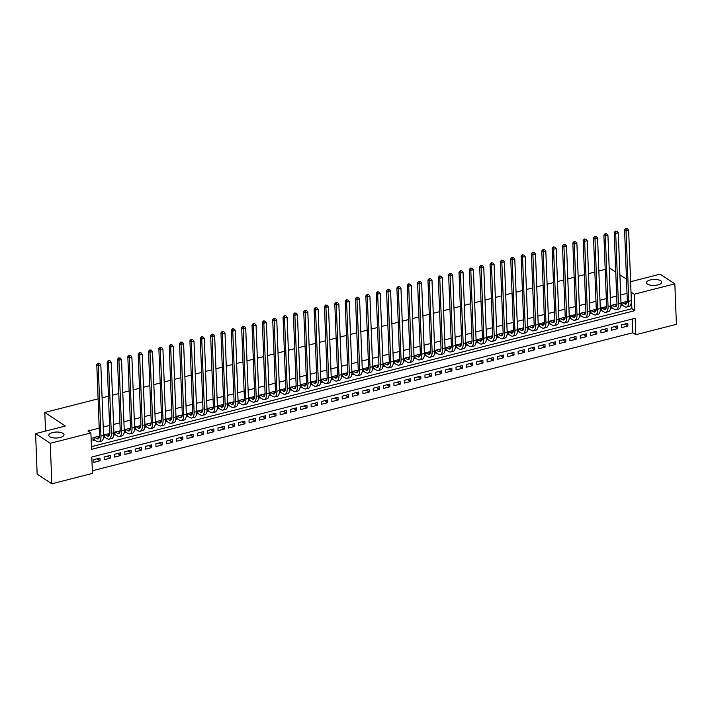 <?xml version="1.0" encoding="UTF-8"?>
<svg xmlns="http://www.w3.org/2000/svg" width="712" height="712" viewBox="0 0 712 712"><rect width="100%" height="100%" fill="white"/><g stroke="black" fill="none" stroke-linecap="round" stroke-linejoin="round"><path stroke-width="1.07" d="M63.012 433.341A7.618 2.99 177.8 0 1 64.009 434.738A7.618 2.99 177.8 0 1 58.393 437.853A7.618 2.99 177.8 0 1 49.769 436.723A7.618 2.99 177.8 0 1 48.781 435.326A7.618 2.99 177.8 0 1 54.397 432.211A7.618 2.99 177.8 0 1 63.012 433.341M660.674 280.742A7.618 2.99 177.8 0 1 661.671 282.139A7.618 2.99 177.8 0 1 656.055 285.254A7.618 2.99 177.8 0 1 647.431 284.124A7.618 2.99 177.8 0 1 646.443 282.726A7.618 2.99 177.8 0 1 652.058 279.611A7.618 2.99 177.8 0 1 660.674 280.742M676.4 324.334L635.78 334.702L635.149 318.291L91.821 457.015L92.453 473.427L51.834 483.795L50.276 443.309L90.896 432.94L91.528 449.352L634.855 310.628L634.223 294.216L674.842 283.839L676.4 324.334M92.346 470.766L632.843 332.762L635.78 334.702M50.276 443.309L35.6 433.626L37.157 474.112L51.834 483.795M99.191 437.586L99.128 436.162L92.925 437.747L93.032 440.479L94.838 440.016M109.532 434.943L109.479 433.519L103.525 435.041M119.883 432.3L119.83 430.876L113.876 432.398M130.234 429.656L130.18 428.232L124.226 429.754M140.584 427.013L140.531 425.589L134.577 427.111M150.935 424.379L150.882 422.946L144.919 424.468M161.286 421.735L161.224 420.303L155.269 421.824M171.628 419.092L171.574 417.659L165.62 419.181M181.978 416.449L181.925 415.016L175.971 416.538M192.329 413.805L192.276 412.382L186.321 413.894M202.68 411.162L202.626 409.738L196.663 411.26M213.03 408.519L212.968 407.095L207.014 408.617M223.372 405.876L223.319 404.452L217.365 405.974M233.723 403.232L233.67 401.808L227.715 403.33M244.074 400.598L244.02 399.165L238.066 400.687M254.424 397.955L254.371 396.522L248.417 398.044M264.775 395.311L264.722 393.878L258.759 395.4M275.126 392.668L275.063 391.235L269.109 392.757M285.468 390.025L285.414 388.601L279.46 390.114M295.818 387.381L295.765 385.957L289.811 387.47M306.169 384.738L306.115 383.314L300.161 384.836M316.52 382.095L316.466 380.671L310.512 382.193M326.87 379.452L326.817 378.028L320.854 379.549M337.221 376.808L337.159 375.384L331.205 376.906M347.563 374.174L347.509 372.741L341.555 374.263M357.913 371.531L357.86 370.098L351.906 371.62M368.264 368.887L368.211 367.454L362.257 368.976M378.615 366.244L378.562 364.811L372.599 366.333M388.966 363.601L388.903 362.177L382.949 363.69M399.307 360.957L399.254 359.533L393.3 361.055M409.658 358.314L409.605 356.89L403.651 358.412M420.009 355.671L419.955 354.247L414.001 355.769M430.36 353.027L430.306 351.603L424.352 353.125M440.71 350.393L440.657 348.96L434.694 350.482M451.061 347.75L450.999 346.317L445.045 347.839M461.403 345.106L461.349 343.673L455.395 345.195M471.753 342.463L471.7 341.03L465.746 342.552M482.104 339.82L482.051 338.396L476.097 339.909M492.455 337.177L492.401 335.752L486.438 337.274M502.806 334.533L502.743 333.109L496.789 334.631M513.147 331.89L513.094 330.466L507.14 331.988M523.498 329.247L523.445 327.823L517.49 329.345M533.849 326.612L533.795 325.179L527.841 326.701M544.199 323.969L544.146 322.536L538.192 324.058M554.55 321.326L554.497 319.893L548.534 321.415M564.901 318.682L564.838 317.249L558.884 318.771M575.243 316.039L575.189 314.615L569.235 316.128M585.593 313.396L585.54 311.972L579.586 313.485M595.944 310.752L595.891 309.328L589.937 310.85M606.295 308.109L606.241 306.685L600.278 308.207M616.645 305.466L616.592 304.042L610.629 305.564M624.869 324.031L627.886 326.025L621.674 327.609L621.567 324.868L627.779 323.284L627.886 326.025M614.518 326.675L617.535 328.659L611.323 330.252L611.216 327.511L617.429 325.927L617.535 328.659M604.168 329.309L607.185 331.303L600.972 332.887L600.866 330.154L607.078 328.57L607.185 331.303M593.817 331.952L596.834 333.946L590.622 335.53L590.524 332.798L596.727 331.214L596.834 333.946M583.466 334.596L586.483 336.589L580.28 338.173L580.173 335.441L586.385 333.857L586.483 336.589M573.115 337.239L576.142 339.232L569.929 340.817L569.822 338.084L576.035 336.5L576.142 339.232M562.774 339.882L565.791 341.876L559.579 343.46L559.472 340.728L565.684 339.135L565.791 341.876M552.423 342.525L555.44 344.519L549.228 346.103L549.121 343.371L555.333 341.778L555.44 344.519M542.072 345.169L545.089 347.162L538.877 348.747L538.779 346.005L544.983 344.421L545.089 347.162M531.722 347.812L534.739 349.806L528.535 351.39L528.429 348.649L534.632 347.064L534.739 349.806M521.371 350.455L524.388 352.44L518.185 354.033L518.078 351.292L524.29 349.708L524.388 352.44M511.02 353.099L514.046 355.083L507.834 356.668L507.727 353.935L513.939 352.351L514.046 355.083M500.678 355.733L503.696 357.727L497.483 359.311L497.377 356.578L503.589 354.994L503.696 357.727M490.328 358.376L493.345 360.37L487.133 361.954L487.026 359.222L493.238 357.638L493.345 360.37M479.977 361.02L482.994 363.013L476.782 364.597L476.684 361.865L482.887 360.281L482.994 363.013M469.626 363.663L472.643 365.657L466.44 367.241L466.333 364.508L472.537 362.924L472.643 365.657M459.276 366.306L462.293 368.3L456.089 369.884L455.983 367.152L462.195 365.559L462.293 368.3M448.934 368.95L451.951 370.943L445.739 372.527L445.632 369.786L451.844 368.202L451.951 370.943M438.583 371.593L441.6 373.586L435.388 375.171L435.281 372.429L441.493 370.845L441.6 373.586M428.232 374.236L431.25 376.221L425.037 377.814L424.939 375.073L431.143 373.488L431.25 376.221M417.882 376.879L420.899 378.864L414.695 380.457L414.589 377.716L420.792 376.132L420.899 378.864M407.531 379.514L410.548 381.507L404.345 383.092L404.238 380.359L410.45 378.775L410.548 381.507M397.18 382.157L400.206 384.151L393.994 385.735L393.887 383.003L400.1 381.418L400.206 384.151M386.839 384.8L389.856 386.794L383.643 388.378L383.537 385.646L389.749 384.062L389.856 386.794M376.488 387.444L379.505 389.437L373.293 391.022L373.186 388.289L379.398 386.705L379.505 389.437M366.137 390.087L369.154 392.081L362.942 393.665L362.844 390.933L369.047 389.339L369.154 392.081M355.786 392.73L358.803 394.724L352.6 396.308L352.493 393.567L358.697 391.983L358.803 394.724M345.436 395.374L348.453 397.367L342.25 398.951L342.143 396.21L348.355 394.626L348.453 397.367M335.094 398.017L338.111 400.01L331.899 401.595L331.792 398.853L338.004 397.269L338.111 400.01M324.743 400.66L327.76 402.645L321.548 404.238L321.441 401.497L327.654 399.913L327.76 402.645M314.392 403.295L317.41 405.288L311.197 406.872L311.091 404.14L317.303 402.556L317.41 405.288M304.042 405.938L307.059 407.932L300.847 409.516L300.749 406.783L306.952 405.199L307.059 407.932M293.691 408.581L296.708 410.575L290.505 412.159L290.398 409.427L296.61 407.843L296.708 410.575M283.34 411.225L286.366 413.218L280.154 414.802L280.047 412.07L286.26 410.486L286.366 413.218M272.999 413.868L276.016 415.861L269.803 417.446L269.697 414.713L275.909 413.12L276.016 415.861M262.648 416.511L265.665 418.505L259.453 420.089L259.346 417.357L265.558 415.763L265.665 418.505M252.297 419.154L255.314 421.148L249.102 422.732L249.004 419.991L255.208 418.407L255.314 421.148M241.947 421.798L244.964 423.791L238.76 425.375L238.653 422.634L244.857 421.05L244.964 423.791M231.596 424.441L234.613 426.426L228.41 428.019L228.303 425.278L234.515 423.693L234.613 426.426M221.245 427.084L224.271 429.069L218.059 430.653L217.952 427.921L224.164 426.337L224.271 429.069M210.903 429.719L213.92 431.712L207.708 433.297L207.601 430.564L213.814 428.98L213.92 431.712M200.553 432.362L203.57 434.356L197.358 435.94L197.251 433.207L203.463 431.623L203.57 434.356M190.202 435.005L193.219 436.999L187.007 438.583L186.909 435.851L193.112 434.267L193.219 436.999M179.851 437.649L182.868 439.642L176.665 441.226L176.558 438.494L182.77 436.91L182.868 439.642M169.5 440.292L172.518 442.286L166.314 443.87L166.208 441.137L172.42 439.544L172.518 442.286M159.159 442.935L162.176 444.929L155.964 446.513L155.857 443.772L162.069 442.188L162.176 444.929M148.808 445.578L151.825 447.572L145.613 449.156L145.506 446.415L151.718 444.831L151.825 447.572M138.457 448.222L141.474 450.207L135.262 451.8L135.164 449.058L141.368 447.474L141.474 450.207M128.107 450.865L131.124 452.85L124.92 454.443L124.814 451.702L131.017 450.118L131.124 452.85M117.756 453.5L120.773 455.493L114.57 457.077L114.463 454.345L120.675 452.761L120.773 455.493M107.405 456.143L110.431 458.136L104.219 459.721L104.112 456.988L110.324 455.404L110.431 458.136M632.843 332.762L632.318 319.012M99.974 458.047L93.761 459.632L93.868 462.364L100.081 460.78L99.974 458.047M91.421 446.691L631.918 308.688L631.028 292.347M627.023 293.362L620.677 294.99M616.672 296.005L610.326 297.625M606.321 298.648L599.976 300.268M595.971 301.292L589.625 302.912M585.629 303.935L579.283 305.555M575.278 306.578L568.933 308.198M564.928 309.222L558.582 310.841M554.577 311.865L548.231 313.485M544.226 314.508L537.88 316.128M533.875 317.151L527.53 318.771M523.534 319.786L517.188 321.406M513.183 322.429L506.837 324.049M502.832 325.072L496.487 326.692M492.482 327.716L486.136 329.336M482.131 330.359L475.785 331.979M471.789 333.002L465.443 334.622M461.438 335.646L455.093 337.265M451.088 338.289L444.742 339.909M440.737 340.932L434.391 342.552M430.386 343.567L424.041 345.187M420.036 346.21L413.69 347.83M409.694 348.853L403.348 350.473M399.343 351.497L392.997 353.116M388.992 354.14L382.647 355.76M378.642 356.783L372.296 358.403M368.291 359.427L361.945 361.046M357.94 362.07L351.603 363.69M347.598 364.713L341.253 366.333M337.248 367.348L330.902 368.976M326.897 369.991L320.551 371.611M316.546 372.634L310.201 374.254M306.196 375.277L299.85 376.897M295.854 377.921L289.508 379.541M285.503 380.564L279.157 382.184M275.152 383.207L268.807 384.827M264.802 385.851L258.456 387.47M254.451 388.494L248.105 390.114M244.1 391.137L237.763 392.757M233.758 393.772L227.413 395.391M223.408 396.415L217.062 398.035M213.057 399.058L206.711 400.678M202.706 401.702L196.361 403.321M192.356 404.345L186.01 405.965M182.014 406.988L175.668 408.608M171.663 409.631L165.317 411.251M161.312 412.275L154.967 413.894M150.962 414.918L144.616 416.538M140.611 417.552L134.265 419.172M130.26 420.196L123.915 421.815M119.919 422.839L113.573 424.459M109.568 425.482L103.222 427.102M99.217 428.126L87.959 431L90.896 432.94M626.996 302.822L626.934 301.398L620.98 302.92M620.873 305.715L622.644 305.261M610.522 308.349L612.293 307.904M600.172 310.993L601.943 310.539M589.821 313.636L591.592 313.182M579.47 316.279L581.25 315.825M569.128 318.923L570.899 318.469M558.778 321.566L560.549 321.112M548.427 324.209L550.198 323.755M538.076 326.853L539.847 326.399M527.726 329.496L529.506 329.042M517.375 332.13L519.155 331.685M507.033 334.774L508.804 334.32M496.682 337.417L498.453 336.963M486.332 340.06L488.103 339.606M475.981 342.703L477.752 342.25M465.63 345.347L467.41 344.893M455.288 347.99L457.059 347.536M444.938 350.633L446.709 350.179M434.587 353.277L436.358 352.823M424.236 355.911L426.007 355.466M413.886 358.554L415.666 358.1M403.535 361.198L405.315 360.744M393.193 363.841L394.964 363.387M382.842 366.484L384.613 366.03M372.492 369.127L374.263 368.674M362.141 371.771L363.912 371.317M351.79 374.414L353.57 373.96M341.448 377.057L343.22 376.603M331.098 379.701L332.869 379.247M320.747 382.335L322.518 381.89M310.396 384.978L312.168 384.524M300.046 387.622L301.817 387.168M289.695 390.265L291.475 389.811M279.353 392.908L281.124 392.454M269.002 395.552L270.774 395.098M258.652 398.195L260.423 397.741M248.301 400.838L250.072 400.384M237.95 403.482L239.73 403.028M227.6 406.116L229.38 405.671M217.258 408.759L219.029 408.305M206.907 411.403L208.678 410.949M196.556 414.046L198.328 413.592M186.206 416.689L187.977 416.235M175.855 419.332L177.635 418.878M165.513 421.976L167.284 421.522M155.163 424.619L156.934 424.165M144.812 427.262L146.583 426.808M134.461 429.897L136.232 429.452M124.11 432.54L125.89 432.086M113.76 435.183L115.54 434.729M103.418 437.827L105.189 437.373M35.6 433.626L65.353 426.025L44.812 412.462L45.523 431.089M44.812 412.462L98.096 398.862M102.101 397.839L108.438 396.219M112.443 395.196L118.788 393.576M122.793 392.552L129.139 390.933M133.144 389.909L139.49 388.289M143.495 387.266L149.84 385.646M153.845 384.622L160.191 383.003M164.187 381.979L170.533 380.359M174.538 379.336L180.884 377.716M184.889 376.701L191.234 375.082M195.239 374.058L201.585 372.438M205.59 371.415L211.936 369.795M215.941 368.772L222.278 367.152M226.282 366.128L232.628 364.508M236.633 363.485L242.979 361.865M246.984 360.842L253.33 359.222M257.335 358.198L263.68 356.578M267.685 355.555L274.031 353.935M278.027 352.921L284.373 351.292M288.378 350.277L294.724 348.658M298.728 347.634L305.074 346.014M309.079 344.991L315.425 343.371M319.43 342.347L325.776 340.728M329.781 339.704L336.126 338.084M340.122 337.061L346.468 335.441M350.473 334.418L356.819 332.798M360.824 331.774L367.17 330.154M371.175 329.131L377.52 327.511M381.525 326.497L387.871 324.877M391.867 323.853L398.213 322.233M402.218 321.21L408.563 319.59M412.568 318.567L418.914 316.947M422.919 315.923L429.265 314.303M433.27 313.28L439.615 311.66M443.62 310.637L449.966 309.017M453.962 307.993L460.308 306.374M464.313 305.35L470.659 303.73M474.664 302.716L481.009 301.096M485.014 300.072L491.36 298.453M495.365 297.429L501.711 295.809M505.716 294.786L512.053 293.166M516.058 292.142L522.403 290.523M526.408 289.499L532.754 287.879M536.759 286.856L543.105 285.236M547.11 284.213L553.455 282.593M557.46 281.569L563.806 279.95M567.802 278.935L574.148 277.306M578.153 276.292L584.499 274.672M588.504 273.648L594.849 272.029M598.854 271.005L605.2 269.385M609.205 268.362L609.873 268.193L615.755 272.073M630.618 281.703L660.166 274.156L674.842 283.839M631.286 292.276L634.223 294.216M626.471 279.148L619.903 274.814M631.918 308.688L634.855 310.628M97.063 458.786L100.081 460.78M622.537 302.52L624.566 303.855A5.954 2.626 -104.3 0 0 625.83 304.158A5.954 2.626 -104.3 0 0 627.29 300.322L624.575 229.798L625.741 228.463L627.361 228.588L625.741 228.463M625.127 301.861L626.907 303.036M627.361 228.588L628.634 230.11L626.044 230.768L628.758 301.292A8.927 3.943 75.7 0 1 626.56 307.041A8.927 3.943 75.7 0 1 624.673 306.596L620.989 304.567M628.634 230.11L631.339 300.633A8.927 3.943 75.7 0 1 629.15 306.382L626.56 307.041M626.329 228.855L626.044 230.768L624.575 229.798M621.968 302.671L622.057 304.87M612.187 305.163L614.216 306.498A5.954 2.626 -104.3 0 0 615.479 306.801A5.954 2.626 -104.3 0 0 616.939 302.965L614.233 232.441L615.391 231.106L617.01 231.231L615.391 231.106M614.776 304.505L616.565 305.679M617.01 231.231L618.283 232.744L615.702 233.411L618.408 303.935A8.927 3.943 75.7 0 1 616.209 309.684A8.927 3.943 75.7 0 1 614.322 309.239L610.638 307.21M618.283 232.744L620.998 303.276A8.927 3.943 75.7 0 1 618.799 309.017L616.209 309.684M615.978 231.498L615.702 233.411L614.233 232.441M611.617 305.306L611.706 307.513M601.836 307.807L603.865 309.142A5.954 2.626 -104.3 0 0 605.129 309.444A5.954 2.626 -104.3 0 0 606.588 305.608L603.883 235.085L605.04 233.75L606.668 233.874L605.04 233.75M604.426 307.148L606.215 308.323M606.668 233.874L607.932 235.387L605.351 236.055L608.057 306.578A8.927 3.943 75.7 0 1 605.868 312.328A8.927 3.943 75.7 0 1 603.972 311.883L600.287 309.853M607.932 235.387L610.647 305.92A8.927 3.943 75.7 0 1 608.448 311.66L605.868 312.328M605.627 234.141L605.351 236.055L603.883 235.085M601.266 307.949L601.355 310.156M591.494 310.45L593.514 311.785A5.954 2.626 -104.3 0 0 594.778 312.078A5.954 2.626 -104.3 0 0 596.238 308.252L593.532 237.728L594.698 236.393L596.318 236.518L594.698 236.393M594.075 309.791L595.864 310.966M596.318 236.518L597.591 238.03L595.001 238.689L597.706 309.222A8.927 3.943 75.7 0 1 595.517 314.962A8.927 3.943 75.7 0 1 593.621 314.517L589.937 312.497M597.591 238.03L600.296 308.563A8.927 3.943 75.7 0 1 598.107 314.303L595.517 314.962M595.277 236.785L595.001 238.689L593.532 237.728M590.924 310.592L591.005 312.791M581.143 313.093L583.164 314.428A5.954 2.626 -104.3 0 0 584.427 314.722A5.954 2.626 -104.3 0 0 585.896 310.895L583.181 240.371L584.347 239.036L585.967 239.161L584.347 239.036M583.733 312.435L585.513 313.609M585.967 239.161L587.24 240.674L584.65 241.332L587.356 311.865A8.927 3.943 75.7 0 1 585.166 317.605A8.927 3.943 75.7 0 1 583.27 317.16L579.595 315.14M587.24 240.674L589.945 311.206A8.927 3.943 75.7 0 1 587.756 316.947L585.166 317.605M584.935 239.428L584.65 241.332L583.181 240.371M580.574 313.236L580.654 315.434M570.793 315.736L572.822 317.071A5.954 2.626 -104.3 0 0 574.077 317.365A5.954 2.626 -104.3 0 0 575.545 313.538L572.831 243.006L573.997 241.68L575.616 241.804L573.997 241.68M573.383 315.069L575.163 316.253M575.616 241.804L576.889 243.317L574.299 243.976L577.014 314.508A8.927 3.943 75.7 0 1 574.815 320.249A8.927 3.943 75.7 0 1 572.92 319.804L569.244 317.783M576.889 243.317L579.595 313.841A8.927 3.943 75.7 0 1 577.405 319.59L574.815 320.249M574.584 242.062L574.299 243.976L572.831 243.006M570.223 315.879L570.303 318.077M560.442 318.38L562.471 319.715A5.954 2.626 -104.3 0 0 563.735 320.008A5.954 2.626 -104.3 0 0 565.194 316.181L562.489 245.649L563.646 244.323L565.266 244.447L563.646 244.323M563.032 317.712L564.812 318.896M565.266 244.447L566.538 245.96L563.948 246.619L566.663 317.151A8.927 3.943 75.7 0 1 564.465 322.892A8.927 3.943 75.7 0 1 562.578 322.447L558.893 320.427M566.538 245.96L569.253 316.484A8.927 3.943 75.7 0 1 567.055 322.233L564.465 322.892M564.233 244.706L563.948 246.619L562.489 245.649M559.872 318.522L559.961 320.72M550.091 321.014L552.12 322.358A5.954 2.626 -104.3 0 0 553.384 322.652A5.954 2.626 -104.3 0 0 554.844 318.825L552.138 248.292L553.295 246.966L554.915 247.091L553.295 246.966M552.681 320.356L554.47 321.539M554.915 247.091L556.188 248.604L553.607 249.262L556.312 319.786A8.927 3.943 75.7 0 1 554.123 325.535A8.927 3.943 75.7 0 1 552.227 325.09L548.543 323.07M556.188 248.604L558.902 319.127A8.927 3.943 75.7 0 1 556.704 324.877L554.123 325.535M553.883 247.349L553.607 249.262L552.138 248.292M549.522 321.165L549.611 323.364M539.749 323.657L541.77 325.001A5.954 2.626 -104.3 0 0 543.034 325.295A5.954 2.626 -104.3 0 0 544.493 321.459L541.788 250.935L542.944 249.609L544.573 249.725L542.944 249.609M542.33 322.999L544.119 324.174M544.573 249.725L545.837 251.247L543.256 251.906L545.962 322.429A8.927 3.943 75.7 0 1 543.772 328.179A8.927 3.943 75.7 0 1 541.877 327.734L538.192 325.713M545.837 251.247L548.552 321.771A8.927 3.943 75.7 0 1 546.353 327.52L543.772 328.179M543.532 249.992L543.256 251.906L541.788 250.935M539.18 323.809L539.26 326.007M529.399 326.301L531.419 327.636A5.954 2.626 -104.3 0 0 532.683 327.938A5.954 2.626 -104.3 0 0 534.142 324.102L531.437 253.579L532.603 252.253L534.222 252.368L532.603 252.253M531.98 325.642L533.769 326.817M534.222 252.368L535.495 253.89L532.905 254.549L535.611 325.072A8.927 3.943 75.7 0 1 533.422 330.822A8.927 3.943 75.7 0 1 531.526 330.377L527.841 328.348M535.495 253.89L538.201 324.414A8.927 3.943 75.7 0 1 536.011 330.163L533.422 330.822M533.19 252.635L532.905 254.549L531.437 253.579M528.829 326.452L528.909 328.65M519.048 328.944L521.068 330.279A5.954 2.626 -104.3 0 0 522.332 330.582A5.954 2.626 -104.3 0 0 523.801 326.746L521.086 256.222L522.252 254.887L523.872 255.012L522.252 254.887M521.638 328.285L523.418 329.46M523.872 255.012L525.144 256.525L522.555 257.192L525.269 327.716A8.927 3.943 75.7 0 1 523.071 333.465A8.927 3.943 75.7 0 1 521.175 333.02L517.499 330.991M525.144 256.525L527.85 327.057A8.927 3.943 75.7 0 1 525.661 332.798L523.071 333.465M522.839 255.279L522.555 257.192L521.086 256.222M518.478 329.095L518.558 331.294M508.697 331.587L510.727 332.922A5.954 2.626 -104.3 0 0 511.99 333.225A5.954 2.626 -104.3 0 0 513.45 329.389L510.735 258.865L511.901 257.53L513.521 257.655L511.901 257.53M511.287 330.929L513.067 332.103M513.521 257.655L514.794 259.168L512.204 259.835L514.918 330.359A8.927 3.943 75.7 0 1 512.72 336.108A8.927 3.943 75.7 0 1 510.824 335.663L507.149 333.634M514.794 259.168L517.499 329.7A8.927 3.943 75.7 0 1 515.31 335.441L512.72 336.108M512.489 257.922L512.204 259.835L510.735 258.865M508.128 331.73L508.217 333.937M498.347 334.231L500.376 335.566A5.954 2.626 -104.3 0 0 501.64 335.859A5.954 2.626 -104.3 0 0 503.099 332.032L500.394 261.509L501.551 260.174L503.17 260.298L501.551 260.174M500.937 333.572L502.725 334.747M503.17 260.298L504.443 261.811L501.862 262.479L504.568 333.002A8.927 3.943 75.7 0 1 502.369 338.743A8.927 3.943 75.7 0 1 500.483 338.307L496.798 336.278M504.443 261.811L507.158 332.344A8.927 3.943 75.7 0 1 504.959 338.084L502.369 338.743M502.138 260.565L501.862 262.479L500.394 261.509M497.777 334.373L497.866 336.58M487.996 336.874L490.025 338.209A5.954 2.626 -104.3 0 0 491.289 338.503A5.954 2.626 -104.3 0 0 492.748 334.676L490.043 264.152L491.2 262.817L492.829 262.942L491.2 262.817M490.586 336.215L492.375 337.39M492.829 262.942L494.092 264.455L491.511 265.113L494.217 335.646A8.927 3.943 75.7 0 1 492.028 341.386A8.927 3.943 75.7 0 1 490.132 340.941L486.447 338.921M494.092 264.455L496.807 334.987A8.927 3.943 75.7 0 1 494.609 340.728L492.028 341.386M491.787 263.209L491.511 265.113L490.043 264.152M487.426 337.016L487.515 339.215M477.654 339.517L479.674 340.852A5.954 2.626 -104.3 0 0 480.938 341.146A5.954 2.626 -104.3 0 0 482.398 337.319L479.692 266.786L480.858 265.46L482.478 265.585L480.858 265.46M480.235 338.859L482.024 340.033M482.478 265.585L483.751 267.098L481.161 267.757L483.866 338.289A8.927 3.943 75.7 0 1 481.677 344.03A8.927 3.943 75.7 0 1 479.781 343.584L476.097 341.564M483.751 267.098L486.456 337.622A8.927 3.943 75.7 0 1 484.258 343.371L481.677 344.03M481.437 265.852L481.161 267.757L479.692 266.786M477.084 339.66L477.165 341.858M467.303 342.161L469.324 343.495A5.954 2.626 -104.3 0 0 470.588 343.789A5.954 2.626 -104.3 0 0 472.056 339.962L469.342 269.43L470.507 268.104L472.127 268.228L470.507 268.104M469.893 341.493L471.673 342.677M472.127 268.228L473.4 269.741L470.81 270.4L473.516 340.932A8.927 3.943 75.7 0 1 471.326 346.673A8.927 3.943 75.7 0 1 469.431 346.228L465.755 344.207M473.4 269.741L476.106 340.265A8.927 3.943 75.7 0 1 473.916 346.014L471.326 346.673M471.095 268.486L470.81 270.4L469.342 269.43M466.734 342.303L466.814 344.501M456.953 344.804L458.982 346.139A5.954 2.626 -104.3 0 0 460.237 346.433A5.954 2.626 -104.3 0 0 461.705 342.606L458.991 272.073L460.157 270.747L461.777 270.872L460.157 270.747M459.543 344.136L461.323 345.32M461.777 270.872L463.049 272.385L460.459 273.043L463.174 343.567A8.927 3.943 75.7 0 1 460.976 349.316A8.927 3.943 75.7 0 1 459.08 348.871L455.404 346.851M463.049 272.385L465.755 342.908A8.927 3.943 75.7 0 1 463.565 348.658L460.976 349.316M460.744 271.13L460.459 273.043L458.991 272.073M456.383 344.946L456.463 347.144M446.602 347.438L448.631 348.782A5.954 2.626 -104.3 0 0 449.895 349.076A5.954 2.626 -104.3 0 0 451.355 345.249L448.64 274.716L449.806 273.39L451.426 273.515L449.806 273.39M449.192 346.78L450.972 347.963M451.426 273.515L452.698 275.028L450.109 275.686L452.823 346.21A8.927 3.943 75.7 0 1 450.625 351.959A8.927 3.943 75.7 0 1 448.738 351.514L445.053 349.494M452.698 275.028L455.413 345.551A8.927 3.943 75.7 0 1 453.215 351.301L450.625 351.959M450.393 273.773L450.109 275.686L448.64 274.716M446.032 347.59L446.121 349.788M436.251 350.082L438.281 351.425A5.954 2.626 -104.3 0 0 439.544 351.719A5.954 2.626 -104.3 0 0 441.004 347.883L438.298 277.36L439.455 276.034L441.075 276.149L439.455 276.034M438.841 349.423L440.63 350.598M441.075 276.149L442.348 277.671L439.767 278.33L442.472 348.853A8.927 3.943 75.7 0 1 440.283 354.603A8.927 3.943 75.7 0 1 438.387 354.158L434.703 352.128M442.348 277.671L445.062 348.195A8.927 3.943 75.7 0 1 442.864 353.944L440.283 354.603M440.043 276.416L439.767 278.33L438.298 277.36M435.682 350.233L435.771 352.431M425.91 352.725L427.93 354.06A5.954 2.626 -104.3 0 0 429.194 354.362A5.954 2.626 -104.3 0 0 430.653 350.526L427.948 280.003L429.105 278.668L430.733 278.793L429.105 278.668M428.49 352.066L430.279 353.241M430.733 278.793L431.997 280.314L429.416 280.973L432.122 351.497A8.927 3.943 75.7 0 1 429.932 357.246A8.927 3.943 75.7 0 1 428.037 356.801L424.352 354.772M431.997 280.314L434.712 350.838A8.927 3.943 75.7 0 1 432.513 356.578L429.932 357.246M429.692 279.06L429.416 280.973L427.948 280.003M425.331 352.876L425.42 355.074M415.559 355.368L417.579 356.703A5.954 2.626 -104.3 0 0 418.843 357.006A5.954 2.626 -104.3 0 0 420.303 353.17L417.597 282.646L418.763 281.311L420.383 281.436L418.763 281.311M418.14 354.709L419.929 355.884M420.383 281.436L421.655 282.949L419.065 283.616L421.771 354.14A8.927 3.943 75.7 0 1 419.582 359.889A8.927 3.943 75.7 0 1 417.686 359.444L414.001 357.415M421.655 282.949L424.361 353.481A8.927 3.943 75.7 0 1 422.172 359.222L419.582 359.889M419.35 281.703L419.065 283.616L417.597 282.646M414.989 355.51L415.069 357.718M405.208 358.011L407.228 359.346A5.954 2.626 -104.3 0 0 408.492 359.64A5.954 2.626 -104.3 0 0 409.961 355.813L407.246 285.29L408.412 283.954L410.032 284.079L408.412 283.954M407.798 357.353L409.578 358.528M410.032 284.079L411.305 285.592L408.715 286.26L411.429 356.783A8.927 3.943 75.7 0 1 409.231 362.533A8.927 3.943 75.7 0 1 407.335 362.088L403.66 360.058M411.305 285.592L414.01 356.125A8.927 3.943 75.7 0 1 411.821 361.865L409.231 362.533M409 284.346L408.715 286.26L407.246 285.29M404.638 358.154L404.719 360.361M394.857 360.655L396.887 361.99A5.954 2.626 -104.3 0 0 398.142 362.283A5.954 2.626 -104.3 0 0 399.61 358.456L396.895 287.933L398.061 286.598L399.681 286.722L398.061 286.598M397.447 359.996L399.227 361.171M399.681 286.722L400.954 288.235L398.364 288.894L401.078 359.427A8.927 3.943 75.7 0 1 398.88 365.167A8.927 3.943 75.7 0 1 396.985 364.722L393.309 362.702M400.954 288.235L403.66 358.768A8.927 3.943 75.7 0 1 401.47 364.508L398.88 365.167M398.649 286.989L398.364 288.894L396.895 287.933M394.288 360.797L394.377 362.995M384.507 363.298L386.536 364.633A5.954 2.626 -104.3 0 0 387.8 364.927A5.954 2.626 -104.3 0 0 389.259 361.1L386.554 290.567L387.711 289.241L389.33 289.366L387.711 289.241M387.097 362.639L388.877 363.814M389.33 289.366L390.603 290.879L388.013 291.537L390.728 362.07A8.927 3.943 75.7 0 1 388.53 367.81A8.927 3.943 75.7 0 1 386.643 367.365L382.958 365.345M390.603 290.879L393.318 361.402A8.927 3.943 75.7 0 1 391.119 367.152L388.53 367.81M388.298 289.633L388.013 291.537L386.554 290.567M383.937 363.44L384.026 365.639M374.156 365.941L376.185 367.276A5.954 2.626 -104.3 0 0 377.449 367.57A5.954 2.626 -104.3 0 0 378.909 363.743L376.203 293.21L377.36 291.884L378.989 292.009L377.36 291.884M376.746 365.274L378.535 366.457M378.989 292.009L380.252 293.522L377.672 294.181L380.377 364.713A8.927 3.943 75.7 0 1 378.188 370.454A8.927 3.943 75.7 0 1 376.292 370.009L372.607 367.988M380.252 293.522L382.967 364.046A8.927 3.943 75.7 0 1 380.769 369.795L378.188 370.454M377.947 292.267L377.672 294.181L376.203 293.21M373.586 366.084L373.675 368.282M363.814 368.585L365.834 369.92A5.954 2.626 -104.3 0 0 367.098 370.213A5.954 2.626 -104.3 0 0 368.558 366.386L365.852 295.854L367.009 294.528L368.638 294.652L367.009 294.528M366.395 367.917L368.184 369.101M368.638 294.652L369.911 296.165L367.321 296.824L370.026 367.348A8.927 3.943 75.7 0 1 367.837 373.097A8.927 3.943 75.7 0 1 365.941 372.652L362.257 370.632M369.911 296.165L372.616 366.689A8.927 3.943 75.7 0 1 370.418 372.438L367.837 373.097M367.597 294.91L367.321 296.824L365.852 295.854M363.245 368.727L363.325 370.925M353.464 371.219L355.484 372.563A5.954 2.626 -104.3 0 0 356.748 372.857A5.954 2.626 -104.3 0 0 358.216 369.03L355.502 298.497L356.668 297.171L358.287 297.296L356.668 297.171M356.045 370.56L357.833 371.744M358.287 297.296L359.56 298.809L356.97 299.467L359.676 369.991A8.927 3.943 75.7 0 1 357.486 375.74A8.927 3.943 75.7 0 1 355.591 375.295L351.906 373.275M359.56 298.809L362.266 369.332A8.927 3.943 75.7 0 1 360.076 375.082L357.486 375.74M357.255 297.554L356.97 299.467L355.502 298.497M352.894 371.37L352.974 373.569M343.113 373.862L345.142 375.206A5.954 2.626 -104.3 0 0 346.397 375.5A5.954 2.626 -104.3 0 0 347.865 371.664L345.151 301.14L346.317 299.814L347.937 299.93L346.317 299.814M345.703 373.204L347.483 374.378M347.937 299.93L349.209 301.452L346.619 302.111L349.334 372.634A8.927 3.943 75.7 0 1 347.136 378.383A8.927 3.943 75.7 0 1 345.24 377.938L341.564 375.909M349.209 301.452L351.915 371.976A8.927 3.943 75.7 0 1 349.726 377.725L347.136 378.383M346.904 300.197L346.619 302.111L345.151 301.14M342.543 374.014L342.623 376.212M332.762 376.506L334.791 377.841A5.954 2.626 -104.3 0 0 336.055 378.143A5.954 2.626 -104.3 0 0 337.515 374.307L334.8 303.784L335.966 302.449L337.586 302.573L335.966 302.449M335.352 375.847L337.132 377.022M337.586 302.573L338.859 304.095L336.269 304.754L338.983 375.277A8.927 3.943 75.7 0 1 336.785 381.027A8.927 3.943 75.7 0 1 334.898 380.582L331.214 378.553M338.859 304.095L341.564 374.619A8.927 3.943 75.7 0 1 339.375 380.368L336.785 381.027M336.553 302.84L336.269 304.754L334.8 303.784M332.192 376.657L332.282 378.855M322.411 379.149L324.441 380.484A5.954 2.626 -104.3 0 0 325.704 380.787A5.954 2.626 -104.3 0 0 327.164 376.951L324.458 306.427L325.615 305.092L327.235 305.217L325.615 305.092M325.001 378.49L326.79 379.665M327.235 305.217L328.508 306.73L325.927 307.397L328.632 377.921A8.927 3.943 75.7 0 1 326.434 383.67A8.927 3.943 75.7 0 1 324.547 383.225L320.863 381.196M328.508 306.73L331.222 377.262A8.927 3.943 75.7 0 1 329.024 383.003L326.434 383.67M326.203 305.484L325.927 307.397L324.458 306.427M321.842 379.291L321.931 381.498M312.07 381.792L314.09 383.127A5.954 2.626 -104.3 0 0 315.354 383.43A5.954 2.626 -104.3 0 0 316.813 379.594L314.108 309.07L315.265 307.735L316.893 307.86L315.265 307.735M314.651 381.134L316.44 382.308M316.893 307.86L318.157 309.373L315.576 310.04L318.282 380.564A8.927 3.943 75.7 0 1 316.092 386.313A8.927 3.943 75.7 0 1 314.197 385.868L310.512 383.839M318.157 309.373L320.872 379.905A8.927 3.943 75.7 0 1 318.673 385.646L316.092 386.313M315.852 308.127L315.576 310.04L314.108 309.07M311.491 381.935L311.58 384.142M301.719 384.435L303.739 385.77A5.954 2.626 -104.3 0 0 305.003 386.064A5.954 2.626 -104.3 0 0 306.463 382.237L303.757 311.714L304.923 310.379L306.543 310.503L304.923 310.379M304.3 383.777L306.089 384.952M306.543 310.503L307.815 312.016L305.226 312.675L307.931 383.207A8.927 3.943 75.7 0 1 305.742 388.948A8.927 3.943 75.7 0 1 303.846 388.503L300.161 386.483M307.815 312.016L310.521 382.549A8.927 3.943 75.7 0 1 308.332 388.289L305.742 388.948M305.51 310.77L305.226 312.675L303.757 311.714M301.149 384.578L301.229 386.776M291.368 387.079L293.388 388.414A5.954 2.626 -104.3 0 0 294.652 388.707A5.954 2.626 -104.3 0 0 296.121 384.88L293.406 314.357L294.572 313.022L296.192 313.147L294.572 313.022M293.958 386.42L295.738 387.595M296.192 313.147L297.465 314.66L294.875 315.318L297.589 385.851A8.927 3.943 75.7 0 1 295.391 391.591A8.927 3.943 75.7 0 1 293.495 391.146L289.82 389.126M297.465 314.66L300.17 385.192A8.927 3.943 75.7 0 1 297.981 390.933L295.391 391.591M295.16 313.413L294.875 315.318L293.406 314.357M290.799 387.221L290.879 389.42M281.017 389.722L283.047 391.057A5.954 2.626 -104.3 0 0 284.302 391.351A5.954 2.626 -104.3 0 0 285.77 387.524L283.056 316.991L284.222 315.665L285.841 315.79L284.222 315.665M283.607 389.055L285.387 390.238M285.841 315.79L287.114 317.303L284.524 317.961L287.239 388.494A8.927 3.943 75.7 0 1 285.04 394.234A8.927 3.943 75.7 0 1 283.145 393.789L279.469 391.769M287.114 317.303L289.82 387.826A8.927 3.943 75.7 0 1 287.63 393.576L285.04 394.234M284.809 316.048L284.524 317.961L283.056 316.991M280.448 389.865L280.528 392.063M270.667 392.365L272.696 393.7A5.954 2.626 -104.3 0 0 273.96 393.994A5.954 2.626 -104.3 0 0 275.419 390.167L272.714 319.635L273.871 318.308L275.491 318.433L273.871 318.308M273.257 391.698L275.037 392.882M275.491 318.433L276.763 319.946L274.173 320.605L276.888 391.137A8.927 3.943 75.7 0 1 274.69 396.878A8.927 3.943 75.7 0 1 272.803 396.433L269.118 394.412M276.763 319.946L279.478 390.47A8.927 3.943 75.7 0 1 277.28 396.219L274.69 396.878M274.458 318.691L274.173 320.605L272.714 319.635M270.097 392.508L270.186 394.706M260.316 395L262.345 396.344A5.954 2.626 -104.3 0 0 263.609 396.637A5.954 2.626 -104.3 0 0 265.069 392.81L262.363 322.278L263.52 320.952L265.149 321.076L263.52 320.952M262.906 394.341L264.695 395.525M265.149 321.076L266.413 322.589L263.832 323.248L266.537 393.772A8.927 3.943 75.7 0 1 264.348 399.521A8.927 3.943 75.7 0 1 262.452 399.076L258.767 397.056M266.413 322.589L269.127 393.113A8.927 3.943 75.7 0 1 266.929 398.862L264.348 399.521M264.108 321.334L263.832 323.248L262.363 322.278M259.747 395.151L259.835 397.349M249.974 397.643L251.995 398.987A5.954 2.626 -104.3 0 0 253.258 399.281A5.954 2.626 -104.3 0 0 254.718 395.445L252.012 324.921L253.169 323.595L254.798 323.711L253.169 323.595M252.555 396.985L254.344 398.168M254.798 323.711L256.071 325.233L253.481 325.891L256.187 396.415A8.927 3.943 75.7 0 1 253.997 402.164A8.927 3.943 75.7 0 1 252.101 401.719L248.417 399.699M256.071 325.233L258.776 395.756A8.927 3.943 75.7 0 1 256.578 401.506L253.997 402.164M253.757 323.978L253.481 325.891L252.012 324.921M249.405 397.794L249.485 399.993M239.624 400.286L241.644 401.621A5.954 2.626 -104.3 0 0 242.908 401.924A5.954 2.626 -104.3 0 0 244.376 398.088L241.662 327.565L242.828 326.238L244.447 326.354L242.828 326.238M242.205 399.628L243.993 400.803M244.447 326.354L245.72 327.876L243.13 328.535L245.836 399.058A8.927 3.943 75.7 0 1 243.646 404.808A8.927 3.943 75.7 0 1 241.751 404.363L238.066 402.333M245.72 327.876L248.426 398.4A8.927 3.943 75.7 0 1 246.236 404.149L243.646 404.808M243.415 326.621L243.13 328.535L241.662 327.565M239.054 400.438L239.134 402.636M229.273 402.93L231.302 404.265A5.954 2.626 -104.3 0 0 232.557 404.567A5.954 2.626 -104.3 0 0 234.025 400.731L231.311 330.208L232.477 328.873L234.097 328.997L232.477 328.873M231.863 402.271L233.643 403.446M234.097 328.997L235.369 330.51L232.78 331.178L235.494 401.702A8.927 3.943 75.7 0 1 233.296 407.451A8.927 3.943 75.7 0 1 231.4 407.006L227.724 404.977M235.369 330.51L238.075 401.043A8.927 3.943 75.7 0 1 235.886 406.783L233.296 407.451M233.064 329.264L232.78 331.178L231.311 330.208M228.703 403.081L228.783 405.279M218.922 405.573L220.951 406.908A5.954 2.626 -104.3 0 0 222.215 407.211A5.954 2.626 -104.3 0 0 223.675 403.375L220.96 332.851L222.126 331.516L223.746 331.641L222.126 331.516M221.512 404.914L223.292 406.089M223.746 331.641L225.019 333.154L222.429 333.821L225.143 404.345A8.927 3.943 75.7 0 1 222.945 410.094A8.927 3.943 75.7 0 1 221.049 409.649L217.374 407.62M225.019 333.154L227.724 403.686A8.927 3.943 75.7 0 1 225.535 409.427L222.945 410.094M222.714 331.908L222.429 333.821L220.96 332.851M218.353 405.715L218.442 407.923M208.571 408.216L210.601 409.551A5.954 2.626 -104.3 0 0 211.865 409.845A5.954 2.626 -104.3 0 0 213.324 406.018L210.619 335.494L211.775 334.159L213.395 334.284L211.775 334.159M211.161 407.558L212.95 408.733M213.395 334.284L214.668 335.797L212.087 336.464L214.793 406.988A8.927 3.943 75.7 0 1 212.594 412.729A8.927 3.943 75.7 0 1 210.708 412.293L207.023 410.263M214.668 335.797L217.382 406.329A8.927 3.943 75.7 0 1 215.184 412.07L212.594 412.729M212.363 334.551L212.087 336.464L210.619 335.494M208.002 408.359L208.091 410.566M198.221 410.86L200.25 412.195A5.954 2.626 -104.3 0 0 201.514 412.488A5.954 2.626 -104.3 0 0 202.973 408.661L200.268 338.138L201.425 336.803L203.054 336.927L201.425 336.803M200.811 410.201L202.6 411.376M203.054 336.927L204.317 338.44L201.736 339.099L204.442 409.631A8.927 3.943 75.7 0 1 202.252 415.372A8.927 3.943 75.7 0 1 200.357 414.927L196.672 412.907M204.317 338.44L207.032 408.973A8.927 3.943 75.7 0 1 204.834 414.713L202.252 415.372M202.012 337.194L201.736 339.099L200.268 338.138M197.651 411.002L197.74 413.2M187.879 413.503L189.899 414.838A5.954 2.626 -104.3 0 0 191.163 415.132A5.954 2.626 -104.3 0 0 192.623 411.305L189.917 340.772L191.083 339.446L192.703 339.571L191.083 339.446M190.46 412.844L192.249 414.019M192.703 339.571L193.975 341.084L191.386 341.742L194.091 412.275A8.927 3.943 75.7 0 1 191.902 418.015A8.927 3.943 75.7 0 1 190.006 417.57L186.321 415.55M193.975 341.084L196.681 411.607A8.927 3.943 75.7 0 1 194.492 417.357L191.902 418.015M191.661 339.838L191.386 341.742L189.917 340.772M187.309 413.645L187.39 415.844M177.528 416.146L179.549 417.481A5.954 2.626 -104.3 0 0 180.812 417.775A5.954 2.626 -104.3 0 0 182.281 413.948L179.566 343.415L180.732 342.089L182.352 342.214L180.732 342.089M180.118 415.479L181.898 416.662M182.352 342.214L183.625 343.727L181.035 344.385L183.74 414.918A8.927 3.943 75.7 0 1 181.551 420.659A8.927 3.943 75.7 0 1 179.655 420.214L175.98 418.193M183.625 343.727L186.33 414.25A8.927 3.943 75.7 0 1 184.141 420L181.551 420.659M181.32 342.472L181.035 344.385L179.566 343.415M176.959 416.289L177.039 418.487M167.178 418.79L169.207 420.125A5.954 2.626 -104.3 0 0 170.462 420.418A5.954 2.626 -104.3 0 0 171.93 416.591L169.216 346.059L170.382 344.733L172.001 344.857L170.382 344.733M169.768 418.122L171.548 419.306M172.001 344.857L173.274 346.37L170.684 347.029L173.399 417.552A8.927 3.943 75.7 0 1 171.2 423.302A8.927 3.943 75.7 0 1 169.305 422.857L165.629 420.837M173.274 346.37L175.98 416.894A8.927 3.943 75.7 0 1 173.79 422.643L171.2 423.302M170.969 345.115L170.684 347.029L169.216 346.059M166.608 418.932L166.688 421.13M156.827 421.424L158.856 422.768A5.954 2.626 -104.3 0 0 160.12 423.062A5.954 2.626 -104.3 0 0 161.58 419.235L158.874 348.702L160.031 347.376L161.651 347.5L160.031 347.376M159.417 420.765L161.197 421.949M161.651 347.5L162.923 349.013L160.334 349.672L163.048 420.196A8.927 3.943 75.7 0 1 160.85 425.945A8.927 3.943 75.7 0 1 158.963 425.5L155.278 423.48M162.923 349.013L165.638 419.537A8.927 3.943 75.7 0 1 163.44 425.287L160.85 425.945M160.618 347.759L160.334 349.672L158.874 348.702M156.257 421.575L156.346 423.774M146.476 424.067L148.505 425.411A5.954 2.626 -104.3 0 0 149.769 425.705A5.954 2.626 -104.3 0 0 151.229 421.869L148.523 351.345L149.68 350.019L151.3 350.135L149.68 350.019M149.066 423.409L150.855 424.583M151.3 350.135L152.573 351.657L149.992 352.315L152.697 422.839A8.927 3.943 75.7 0 1 150.508 428.588A8.927 3.943 75.7 0 1 148.612 428.143L144.928 426.114M152.573 351.657L155.287 422.18A8.927 3.943 75.7 0 1 153.089 427.93L150.508 428.588M150.268 350.402L149.992 352.315L148.523 351.345M145.907 424.219L145.996 426.417M136.134 426.711L138.155 428.046A5.954 2.626 -104.3 0 0 139.418 428.348A5.954 2.626 -104.3 0 0 140.878 424.512L138.173 353.989L139.33 352.654L140.958 352.778L139.33 352.654M138.715 426.052L140.504 427.227M140.958 352.778L142.222 354.3L139.641 354.959L142.347 425.482A8.927 3.943 75.7 0 1 140.157 431.232A8.927 3.943 75.7 0 1 138.261 430.787L134.577 428.757M142.222 354.3L144.936 424.824A8.927 3.943 75.7 0 1 142.738 430.564L140.157 431.232M139.917 353.045L139.641 354.959L138.173 353.989M135.565 426.862L135.645 429.06M125.784 429.354L127.804 430.689A5.954 2.626 -104.3 0 0 129.068 430.991A5.954 2.626 -104.3 0 0 130.527 427.156L127.822 356.632L128.988 355.297L130.608 355.422L128.988 355.297M128.365 428.695L130.154 429.87M130.608 355.422L131.88 356.935L129.29 357.602L131.996 428.126A8.927 3.943 75.7 0 1 129.806 433.875A8.927 3.943 75.7 0 1 127.911 433.43L124.226 431.401M131.88 356.935L134.586 427.467A8.927 3.943 75.7 0 1 132.396 433.207L129.806 433.875M129.575 355.688L129.29 357.602L127.822 356.632M125.214 429.496L125.294 431.703M115.433 431.997L117.453 433.332A5.954 2.626 -104.3 0 0 118.717 433.626A5.954 2.626 -104.3 0 0 120.186 429.799L117.471 359.275L118.637 357.94L120.257 358.065L118.637 357.94M118.023 431.339L119.803 432.513M120.257 358.065L121.53 359.578L118.94 360.245L121.654 430.769A8.927 3.943 75.7 0 1 119.456 436.518A8.927 3.943 75.7 0 1 117.56 436.073L113.884 434.044M121.53 359.578L124.235 430.11A8.927 3.943 75.7 0 1 122.046 435.851L119.456 436.518M119.224 358.332L118.94 360.245L117.471 359.275M114.863 432.139L114.944 434.347M105.082 434.64L107.111 435.975A5.954 2.626 -104.3 0 0 108.366 436.269A5.954 2.626 -104.3 0 0 109.835 432.442L107.12 361.918L108.286 360.583L109.906 360.708L108.286 360.583M107.672 433.982L109.452 435.157M109.906 360.708L111.179 362.221L108.589 362.88L111.303 433.412A8.927 3.943 75.7 0 1 109.105 439.153A8.927 3.943 75.7 0 1 107.209 438.708L103.534 436.687M111.179 362.221L113.884 432.754A8.927 3.943 75.7 0 1 111.695 438.494L109.105 439.153M108.874 360.975L108.589 362.88L107.12 361.918M104.513 434.783L104.602 436.981M94.732 437.284L96.761 438.619A5.954 2.626 -104.3 0 0 98.025 438.912A5.954 2.626 -104.3 0 0 99.484 435.085L96.779 364.553L97.936 363.227L99.555 363.351L97.936 363.227M97.322 436.625L99.102 437.8M99.555 363.351L100.828 364.864L98.238 365.523L100.953 436.055A8.927 3.943 75.7 0 1 98.754 441.796A8.927 3.943 75.7 0 1 96.868 441.351L92.978 439.277M100.828 364.864L103.543 435.388A8.927 3.943 75.7 0 1 101.344 441.137L98.754 441.796M98.523 363.618L98.238 365.523L96.779 364.553M94.162 437.426L94.251 439.624M626.791 303.294L624.566 303.855M631.339 300.633L628.758 301.292M616.441 305.929L614.216 306.498M620.998 303.276L618.408 303.935M606.09 308.572L603.865 309.142M610.647 305.92L608.057 306.578M595.748 311.215L593.514 311.785M600.296 308.563L597.706 309.222M585.398 313.858L583.164 314.428M589.945 311.206L587.356 311.865M575.047 316.502L572.822 317.071M579.595 313.841L577.014 314.508M564.696 319.145L562.471 319.715M569.253 316.484L566.663 317.151M554.345 321.788L552.12 322.358M558.902 319.127L556.312 319.786M544.004 324.432L541.77 325.001M548.552 321.771L545.962 322.429M533.653 327.075L531.419 327.636M538.201 324.414L535.611 325.072M523.302 329.709L521.068 330.279M527.85 327.057L525.269 327.716M512.952 332.353L510.727 332.922M517.499 329.7L514.918 330.359M502.601 334.996L500.376 335.566M507.158 332.344L504.568 333.002M492.25 337.639L490.025 338.209M496.807 334.987L494.217 335.646M481.908 340.283L479.674 340.852M486.456 337.622L483.866 338.289M471.558 342.926L469.324 343.495M476.106 340.265L473.516 340.932M461.207 345.569L458.982 346.139M465.755 342.908L463.174 343.567M450.856 348.212L448.631 348.782M455.413 345.551L452.823 346.21M440.505 350.856L438.281 351.425M445.062 348.195L442.472 348.853M430.155 353.49L427.93 354.06M434.712 350.838L432.122 351.497M419.813 356.133L417.579 356.703M424.361 353.481L421.771 354.14M409.462 358.777L407.228 359.346M414.01 356.125L411.429 356.783M399.112 361.42L396.887 361.99M403.66 358.768L401.078 359.427M388.761 364.063L386.536 364.633M393.318 361.402L390.728 362.07M378.41 366.707L376.185 367.276M382.967 364.046L380.377 364.713M368.068 369.35L365.834 369.92M372.616 366.689L370.026 367.348M357.718 371.993L355.484 372.563M362.266 369.332L359.676 369.991M347.367 374.637L345.142 375.206M351.915 371.976L349.334 372.634M337.016 377.28L334.791 377.841M341.564 374.619L338.983 375.277M326.666 379.914L324.441 380.484M331.222 377.262L328.632 377.921M316.315 382.558L314.09 383.127M320.872 379.905L318.282 380.564M305.973 385.201L303.739 385.77M310.521 382.549L307.931 383.207M295.622 387.844L293.388 388.414M300.17 385.192L297.589 385.851M285.272 390.488L283.047 391.057M289.82 387.826L287.239 388.494M274.921 393.131L272.696 393.7M279.478 390.47L276.888 391.137M264.57 395.774L262.345 396.344M269.127 393.113L266.537 393.772M254.228 398.417L251.995 398.987M258.776 395.756L256.187 396.415M243.878 401.061L241.644 401.621M248.426 398.4L245.836 399.058M233.527 403.695L231.302 404.265M238.075 401.043L235.494 401.702M223.176 406.338L220.951 406.908M227.724 403.686L225.143 404.345M212.826 408.982L210.601 409.551M217.382 406.329L214.793 406.988M202.475 411.625L200.25 412.195M207.032 408.973L204.442 409.631M192.133 414.268L189.899 414.838M196.681 411.607L194.091 412.275M181.782 416.912L179.549 417.481M186.33 414.25L183.74 414.918M171.432 419.555L169.207 420.125M175.98 416.894L173.399 417.552M161.081 422.198L158.856 422.768M165.638 419.537L163.048 420.196M150.73 424.842L148.505 425.411M155.287 422.18L152.697 422.839M140.38 427.476L138.155 428.046M144.936 424.824L142.347 425.482M130.038 430.119L127.804 430.689M134.586 427.467L131.996 428.126M119.687 432.762L117.453 433.332M124.235 430.11L121.654 430.769M109.337 435.406L107.111 435.975M113.884 432.754L111.303 433.412M98.986 438.049L96.761 438.619M103.543 435.388L100.953 436.055"/></g></svg>
